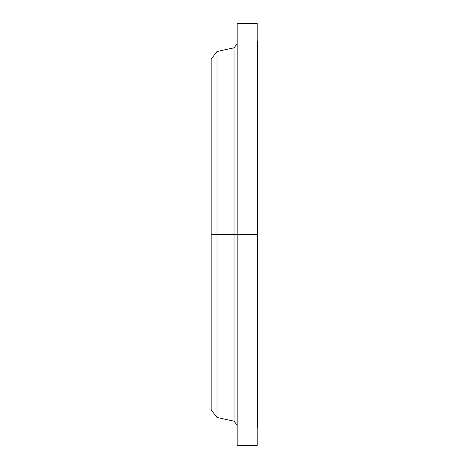 <?xml version="1.0" encoding="UTF-8"?>
<svg xmlns="http://www.w3.org/2000/svg" width="469" height="469" viewBox="0 0 469 469"><rect width="100%" height="100%" fill="white"/><g stroke="black" fill="none" stroke-linecap="round" stroke-linejoin="round"><path stroke-width="0.7" d="M257.17 23.45L257.17 234.5L257.17 23.45L237.167 23.45L237.167 234.5L257.17 234.5L257.17 445.55L257.17 234.5L257.839 234.5L257.839 427.88L257.839 234.5L234.019 234.5L234.019 47.809L234.019 234.5L211.161 234.5L211.161 409.877L211.161 234.5L217 234.5L217 417.48L217 234.5L234.019 234.5L234.019 47.809L237.167 43.898M211.161 409.877L217 417.48L234.019 421.191L234.019 234.5L234.019 421.191L234.019 234.5L237.167 234.5L237.167 445.55L237.167 23.45M234.019 47.809L217 51.52L217 234.5L217 51.52L211.161 59.123L211.161 234.5L211.161 59.123M257.839 41.12L257.839 234.5L257.839 41.12L257.17 41.12M257.839 427.88L257.17 427.88M257.17 445.55L237.167 445.55M234.019 421.191L237.167 425.102"/></g></svg>
